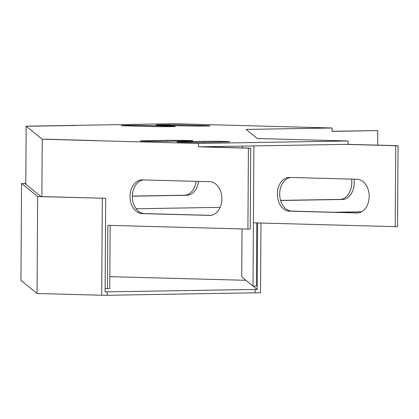 <?xml version="1.0" encoding="UTF-8"?>
<svg xmlns="http://www.w3.org/2000/svg" width="419" height="419" viewBox="0 0 419 419"><rect width="100%" height="100%" fill="white"/><g stroke="black" fill="none" stroke-linecap="round" stroke-linejoin="round"><path stroke-width="0.63" d="M109.825 276.671L245.906 280.301M260.985 223.039L260.539 292.85L255.061 292.818L255.082 289.445L105.096 291.886L105.693 198.313L37.663 196.548L21.568 183.48L20.95 280.431L37.045 293.494L37.663 196.548M255.061 292.818L107.18 295.275L107.201 291.902M102.32 198.292L101.702 295.243L107.18 295.275M101.702 295.243L37.045 293.494M257.617 222.945L257.193 289.456L255.082 289.445M257.193 289.456L241.721 276.901L242.025 228.947M105.693 198.313L41.036 196.563L24.941 183.501L25.789 183.485M25.789 183.412L21.568 183.48M45.566 139.223L95.972 140.585L45.566 139.223M29.566 126.234L77.321 125.443L29.566 126.234M253.893 145.906L253.406 222.829L395.217 226.663L395.73 145.728L398.05 145.692L348.063 144.34L198.438 146.828L198.459 143.455L42.23 139.234L41.863 196.59M395.73 145.728L345.743 144.382M332.078 131.257L377.791 130.608L377.702 145.142M348.063 144.34L348.084 140.967L257.276 138.516L246.073 129.419L332.099 127.994L332.078 131.367L377.791 130.608M356.836 212.978A16.865 12.24 -91 0 0 357.224 212.978A16.865 12.24 -91 0 0 369.186 196.181A16.865 12.24 -91 0 0 357.051 179.253L289.712 177.436A16.865 12.24 -91 0 0 289.325 177.436A16.865 12.24 -91 0 0 277.362 194.233A16.865 12.24 -91 0 0 289.498 211.16L357.611 212.962M395.217 226.663L397.531 226.621L398.05 145.692M290.692 177.462A16.865 12.24 -91 0 0 279.693 194.851A16.865 12.24 -91 0 0 291.818 211.118L358.172 212.91M105.117 288.492L107.426 288.555L107.83 225.328L247.912 229.109L248.425 148.174L198.438 146.828M209.531 215.424A16.865 12.24 -91 0 0 209.919 215.424A16.865 12.24 -91 0 0 221.881 198.627A16.865 12.24 -91 0 0 209.746 181.705L142.408 179.882A16.865 12.24 -91 0 0 142.02 179.882A16.865 12.24 -91 0 0 130.058 196.679A16.865 12.24 -91 0 0 142.193 213.606L210.307 215.413M247.912 229.109L250.232 229.067L250.745 148.137L200.759 146.786M107.426 288.555L109.747 288.513L110.15 225.391M143.387 179.908A16.865 12.24 -91 0 0 132.388 197.302A16.865 12.24 -91 0 0 144.513 213.57L210.872 215.361M248.425 148.174L250.745 148.137M256.774 222.924L256.37 286.077L253.003 286.062L253.406 222.829M242.554 146.095L242.543 147.917M348.084 140.967L198.459 143.455M42.23 139.234L26.156 126.187L174.163 123.725L332.099 127.994M204.163 141.355A14.759 0.319 -179.6 0 1 220.342 141.381A14.759 0.319 -179.6 0 1 229.633 141.742A14.759 0.319 -179.6 0 1 225.59 141.936L202.393 142.319A14.759 0.319 -179.6 0 1 186.219 142.298A14.759 0.319 -179.6 0 1 176.923 141.936A14.759 0.319 -179.6 0 1 180.966 141.742L204.163 141.355L204.158 142.292M167.438 140.365A14.759 0.319 -179.6 0 1 183.611 140.391A14.759 0.319 -179.6 0 1 192.908 140.747A14.759 0.319 -179.6 0 1 188.859 140.946L165.662 141.329A14.759 0.319 -179.6 0 1 149.489 141.303A14.759 0.319 -179.6 0 1 140.192 140.946A14.759 0.319 -179.6 0 1 144.241 140.753L167.438 140.365L167.427 141.297M125.868 125.836A14.759 0.319 -179.6 0 1 121.264 125.574A14.759 0.319 -179.6 0 1 130.189 125.339A14.759 0.319 -179.6 0 1 146.168 125.501L170.653 126.161A14.759 0.319 -179.6 0 1 175.262 126.423A14.759 0.319 -179.6 0 1 166.333 126.664A14.759 0.319 -179.6 0 1 150.353 126.501L125.868 125.836M160.666 125.26A14.759 0.319 -179.6 0 1 156.057 124.998A14.759 0.319 -179.6 0 1 164.981 124.757A14.759 0.319 -179.6 0 1 180.961 124.925L205.446 125.585A14.759 0.319 -179.6 0 1 210.055 125.847A14.759 0.319 -179.6 0 1 201.13 126.082A14.759 0.319 -179.6 0 1 185.151 125.92L160.666 125.26M361.571 211.799L333.917 212.255M280.568 200.392L340.113 199.402A16.865 11.596 91.5 0 0 351.625 179.107M280.599 200.497L342.564 199.47A16.865 11.596 91.5 0 0 354.071 179.175M26.156 126.187L25.784 184.187M222.175 146.43L222.17 147.368M221.85 197.548L221.834 200.235M220.148 207.363L136.154 208.762M132.383 196.071L184.622 195.207A16.865 11.596 91.5 0 0 196.102 181.333M132.378 196.181L187.073 195.27A16.865 11.596 91.5 0 0 198.548 181.401M180.961 124.925L180.956 125.81M205.446 125.585L205.446 126.051M146.168 125.501L146.163 126.386M170.653 126.161L170.648 126.627M144.241 140.753L144.236 141.193M180.966 141.742L180.966 142.182M184.622 195.207L187.073 195.27M340.113 199.402L342.564 199.47M142.193 213.606L144.513 213.57M289.498 211.16L291.818 211.118"/></g></svg>

